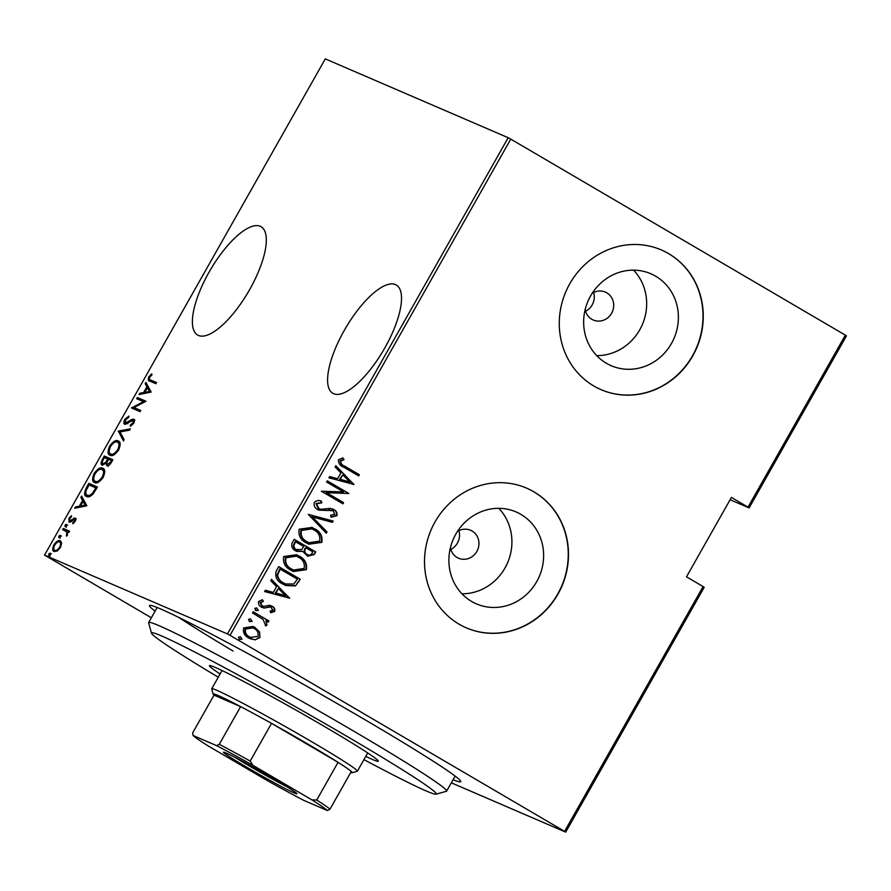 <?xml version="1.0" encoding="UTF-8"?>
<svg xmlns="http://www.w3.org/2000/svg" width="891" height="891" viewBox="0 0 891 891"><rect width="100%" height="100%" fill="white"/><g stroke="black" fill="none" stroke-linecap="round" stroke-linejoin="round"><path stroke-width="1.34" d="M155.112 611.137A178.79 7.228 29.5 0 1 149.788 605.39A178.79 7.228 29.5 0 1 362.893 718.514A178.79 7.228 29.5 0 1 460.747 781.318A178.79 7.228 29.5 0 1 453.085 779.714M178.779 617.43A171.183 6.928 -150.5 0 0 233.063 651.043M344.271 330.416A62.771 21.941 -59.6 0 0 332.822 393.31A62.771 21.941 -59.6 0 0 384.834 347.902A62.771 21.941 -59.6 0 0 396.283 284.997A62.771 21.941 -59.6 0 0 344.271 330.416M209.073 272.134A62.771 21.941 -59.6 0 0 197.624 335.038A62.771 21.941 -59.6 0 0 249.636 289.62A62.771 21.941 -59.6 0 0 261.085 226.726A62.771 21.941 -59.6 0 0 209.073 272.134M450.4 547.765A15.214 14.245 113.3 0 0 457.061 557.476A15.214 14.245 113.3 0 0 458.531 558.212A15.214 14.245 113.3 0 0 477.264 550.671A15.214 14.245 113.3 0 0 472.041 531.003A15.214 14.245 113.3 0 0 470.571 530.268A15.214 14.245 113.3 0 0 457.406 531.526M585.164 309.589A15.214 14.245 113.3 0 0 591.824 319.29A15.214 14.245 113.3 0 0 593.283 320.025A15.214 14.245 113.3 0 0 612.017 312.485A15.214 14.245 113.3 0 0 606.793 292.827A15.214 14.245 113.3 0 0 605.334 292.081A15.214 14.245 113.3 0 0 592.159 293.351M655.642 276.188A50.063 46.855 113.3 0 0 650.831 273.749A50.063 46.855 113.3 0 0 589.196 298.563A50.063 46.855 113.3 0 0 606.381 363.261A50.063 46.855 113.3 0 0 611.204 365.7A50.063 46.855 113.3 0 0 672.839 340.885A50.063 46.855 113.3 0 0 655.642 276.188M520.89 514.374A50.063 46.855 113.3 0 0 516.078 511.935A50.063 46.855 113.3 0 0 454.443 536.738A50.063 46.855 113.3 0 0 471.629 601.447A50.063 46.855 113.3 0 0 476.44 603.875A50.063 46.855 113.3 0 0 538.075 579.072A50.063 46.855 113.3 0 0 520.89 514.374M533.943 491.854A76.08 71.213 113.3 0 0 526.626 488.145A76.08 71.213 113.3 0 0 432.948 525.846A76.08 71.213 113.3 0 0 459.077 624.179A76.08 71.213 113.3 0 0 466.394 627.877A76.08 71.213 113.3 0 0 560.06 590.176A76.08 71.213 113.3 0 0 533.943 491.854M466.271 627.821A76.08 71.213 113.3 0 0 559.849 590.009A76.08 71.213 113.3 0 0 533.687 491.743A76.08 71.213 113.3 0 0 526.492 488.09M668.696 253.668A76.08 71.213 113.3 0 0 661.378 249.959A76.08 71.213 113.3 0 0 567.712 287.659A76.08 71.213 113.3 0 0 593.829 385.992A76.08 71.213 113.3 0 0 601.147 389.69A76.08 71.213 113.3 0 0 694.824 351.99A76.08 71.213 113.3 0 0 668.696 253.668M601.024 389.645A76.08 71.213 113.3 0 0 694.601 351.822A76.08 71.213 113.3 0 0 668.45 253.556A76.08 71.213 113.3 0 0 661.256 249.914M508.182 137.715L325.293 58.884L44.55 555.104L227.439 633.935L508.182 137.715L510.766 139.119L230.023 635.328L564.593 831.359L703.099 586.556L704.202 587.314L565.707 832.116L451.336 782.821M54.151 551.484C52.357 551.028 52.291 548.778 53.939 544.746C56.601 541.149 58.683 539.835 60.198 540.792L61.635 543.176L60.443 547.553L57.191 551.028L53.883 551.34M63.283 528.463L69.576 531.17L68.908 532.361L67.983 531.96L66.613 536.17L66.747 531.738L66.012 531.192L67.983 532.462L62.615 529.655L63.283 528.463L69.487 531.326M69.03 522.07L68.908 518.284L71.425 515.722L71.536 516.791L69.698 518.584L69.665 520.867L75.089 518.039L75.245 521.402L72.828 523.708L72.761 522.638L74.488 521.035L74.454 519.241L70.266 522.015L68.897 522.003M75.791 520.032L74.454 519.241M70.779 521.525L69.598 520.834L71.692 521.502M86.627 496.432C84.044 496.02 83.977 493.068 86.405 487.6L88.822 483.334L97.42 487.043L93.076 494.048C90.236 496.677 88.086 497.468 86.627 496.432L86.238 496.231M106.887 465.648L105.918 463.32L102.175 465.091C100.772 464.723 100.772 462.93 102.198 459.7L104.269 456.025L112.879 459.734L111.408 462.329C109.515 465.28 108 466.383 106.887 465.648L106.664 465.536M118.38 431.088L130.342 428.861L129.618 430.153L119.951 431.946L124.194 439.731L123.459 441.034L118.38 431.088L119.617 431.812L129.741 429.919M136.691 398.723L137.359 397.542L145.968 401.251L133.973 407.532L140.756 410.45L140.087 411.642L131.478 407.933L143.462 401.641L136.691 398.723M150.067 381.225C148.262 381.315 147.861 379.811 148.864 376.715L151.737 373.83L151.993 374.833L149.699 377.194C149.198 379.187 149.577 380.145 150.824 380.078L156.549 382.54L155.88 383.731L149.153 380.769M152.049 380.802L156.46 382.696M151.169 392.04L139.041 394.568L139.776 393.276L143.607 392.563L146.881 386.783L145.2 383.698L145.924 382.395L151.169 392.04M133.895 419.349L133.594 419.182C134.719 419.438 134.764 420.83 133.75 423.325L130.286 426.243L130.387 424.907L132.948 422.802L132.959 420.385L124.863 424.272C123.593 423.916 123.548 422.289 124.729 419.394L128.939 416.064L128.727 417.411L125.598 419.795L125.542 423.091L131.857 419.383L133.773 419.271M126.611 423.726L125.453 423.047L127.892 423.693M134.463 421.309L132.959 420.385M118.793 441.335L118.113 440.945C120.597 441.513 120.786 444.509 118.692 449.944C115.006 454.844 112.132 456.604 110.094 455.212C107.611 454.633 107.443 451.614 109.582 446.157C113.235 441.335 116.075 439.597 118.113 440.945L118.514 441.156M103.334 468.655L102.654 468.254C105.138 468.822 105.327 471.829 103.233 477.253C99.547 482.165 96.685 483.913 94.635 482.521C92.152 481.942 91.985 478.924 94.134 473.466C97.776 468.644 100.627 466.906 102.654 468.254L103.055 468.466M86.839 505.754L74.71 508.271L75.445 506.979L79.277 506.266L82.551 500.486L80.869 497.401L81.593 496.109L86.839 505.754M65.076 526.648L65.021 525.155L66.457 524.298L66.457 525.768L65.032 526.626M60.276 535.302L60.243 536.75L58.862 537.629L58.806 536.137L60.243 535.279M50.208 553.122L50.163 554.57L48.782 555.449L48.738 553.946L50.174 553.099M846.45 335.896L749.119 507.926L748.017 507.157L845.347 335.139L846.45 335.896M730.108 499.728L749.119 507.926M151.347 617.786L44.55 555.104M703.099 586.556L686.493 576.822L731.411 497.434L748.017 507.157M510.766 139.119L845.347 335.139M259.571 631.997L259.949 637.466L255.138 639.872L248.745 638.001C244.479 635.829 242.786 632.476 243.666 627.921L253.144 626.484L254.793 627.32L259.571 631.997L259.949 637.466M253.189 611.749L268.915 620.96L268.247 622.152L265.93 620.793L266.999 625.003L265.796 625.861L263.068 619.445L252.521 612.941L253.189 611.749M271.532 607.473L269.906 606.983L264.193 608.063L261.486 607.127C259.081 605.913 258.134 604.02 258.646 601.458L262.433 599.777L263.424 601.447L260.595 602.561L262.077 605.891L263.781 606.426L269.438 605.29L272.123 606.236C274.317 607.306 275.185 608.998 274.751 611.315L270.987 612.696L270.107 611.07L272.835 610.146L270.875 607.172M262.344 607.562L261.486 607.127M271.22 605.78L271.632 606.025C273.827 607.094 274.695 608.787 274.261 611.103L274.751 611.315M276.31 570.886L278.716 566.62L300.245 579.239L295.433 585.922L285.655 585.498L282.826 584.05C276.845 581.288 274.673 576.9 276.31 570.886M294.175 539.311L315.704 551.919L314.233 554.525L307.696 556.229L302.784 551.406L295.745 550.905C292.382 549.19 291.168 546.551 292.092 542.987L294.175 539.311M308.286 514.374L333.167 521.046L332.432 522.338L312.351 516.947L327.008 531.927L326.284 533.219L308.286 514.374M326.585 482.009L327.264 480.828L348.793 493.436L326.618 492.701L343.581 502.635L342.912 503.827L321.384 491.219L343.525 491.932L326.585 482.009M345.051 466.338L359.374 474.736L358.694 475.917L344.16 467.407C340.251 466.038 338.335 463.498 338.435 459.778L342.801 457.907L344.049 459.6L340.596 461.159C340.863 463.688 342.344 465.414 345.051 466.338L359.374 474.736M353.994 484.236L328.946 477.854L329.67 476.562L337.644 478.701L340.919 472.921L335.094 466.973L335.829 465.681L353.827 484.526M320.871 500.976L321.283 502.658L315.993 503.549L318.132 508.36L321.016 509.329L330.026 508.36L333.735 509.518C336.386 510.833 337.444 512.915 336.898 515.744L331.252 517.159L330.561 515.265L334.782 514.296L333.156 510.766L317.92 509.741C314.879 508.16 313.665 505.732 314.289 502.446C316.294 500.553 318.644 500.096 321.339 501.065L321.774 502.869L316.483 503.76L319.034 508.783M333.156 510.766L332.22 510.32M314.412 528.641C320.281 531.537 322.765 536.115 321.84 542.363L308.899 544.201L306.459 542.953C300.579 540.035 298.151 535.458 299.153 529.209L312.039 527.427L313.922 528.43C319.791 531.326 322.275 535.903 321.35 542.151L321.84 542.363M298.964 555.951C304.833 558.857 307.306 563.424 306.393 569.672L293.451 571.51L291.001 570.262C285.131 567.355 282.692 562.778 283.694 556.53L296.592 554.748L298.474 555.739C304.343 558.646 306.816 563.212 305.903 569.46L306.393 569.672M289.664 597.939L264.605 591.557L265.34 590.265L273.314 592.404L276.589 586.623L270.764 580.687L271.499 579.384L289.497 598.24M256.608 607.907L258.345 610.424L255.884 610.558L254.759 608.319L256.842 607.996M250.393 618.889L252.131 621.406L249.669 621.55L248.544 619.312L250.627 618.978M240.314 636.709L242.051 639.226L239.59 639.359L238.465 637.121L240.559 636.798M565.707 832.116L564.593 831.359M230.023 635.328L227.439 633.935M461.983 593.807A50.063 46.855 113.3 0 0 507.58 562.789A50.063 46.855 113.3 0 0 498.826 508.338M596.736 355.632A50.063 46.855 113.3 0 0 642.333 324.602A50.063 46.855 113.3 0 0 633.579 270.151M585.565 311.226A15.214 14.245 113.3 0 0 593.629 292.504M450.801 549.413A15.214 14.245 113.3 0 0 458.876 530.691M358.884 474.524L358.238 475.649M342.489 457.941L344.049 459.6M343.558 459.388L341.42 460.435M340.93 460.224L340.596 461.159M340.095 460.948C340.373 463.476 341.854 465.202 344.561 466.127M353.337 484.314L328.979 477.788M335.729 465.87L353.504 484.025M342.779 474.825L339.705 479.18L349.762 481.953L342.779 474.825L340.206 479.391M327.231 480.884L348.793 493.436M348.158 493.48L326.618 492.701M326.117 492.489L343.581 502.635M343.091 502.424L342.445 503.56M318.132 508.36L318.789 508.683M332.477 508.906L333.735 509.518M333.245 509.307C335.896 510.621 336.954 512.704 336.408 515.533L336.898 515.744M336.408 515.533L330.761 516.947M332.666 510.554L329.87 510.031M329.369 509.819L326.685 510.599M326.195 510.387L318.7 510.153M332.633 520.901L332.432 522.338M331.942 522.126L312.351 516.947M311.85 516.735L327.008 531.927M326.518 531.715L325.894 532.818M321.35 542.151L308.654 544.089M311.794 527.327L313.922 528.43M311.605 528.753L300.891 530.245C299.911 535.38 301.826 539.155 306.638 541.55L308.743 542.608M307.128 541.761L308.977 542.708L319.602 541.127C320.482 535.992 318.533 532.228 313.755 529.833L311.85 528.864L301.392 530.457C300.412 535.591 302.327 539.367 307.128 541.761L306.638 541.55M294.141 539.367L315.704 551.919M315.202 551.707L314.233 554.525M313.732 554.302L307.451 556.118M296.692 551.406L302.784 551.406M295.923 549.502L301.592 549.624L303.708 546.484L295.222 541.583L294.219 543.343C292.861 545.983 293.429 548.032 295.923 549.502L296.915 549.981M306.638 554.202L307.139 554.414C309.01 555.616 310.603 555.293 311.895 553.445L312.819 551.819L305.925 547.776L304.967 548.366C303.675 550.883 304.232 552.832 306.638 554.202L307.64 554.681M304.967 548.366L305.468 548.578C304.165 551.095 304.722 553.044 307.139 554.414L307.395 554.581M305.925 547.776L305.468 548.578M294.219 543.343L294.709 543.555C293.351 546.194 293.919 548.243 296.425 549.714L296.67 549.881M295.712 541.795L294.709 543.555M305.903 569.46L293.206 571.398M296.347 554.636L298.474 555.739M296.146 556.073L285.443 557.554C284.463 562.689 286.379 566.464 291.19 568.87L293.284 569.917M291.68 569.082L293.529 570.028L304.143 568.436C305.023 563.312 303.074 559.537 298.296 557.142L296.391 556.173L285.933 557.766C284.953 562.9 286.869 566.676 291.68 569.082L291.19 568.87M278.683 566.676L300.245 579.239M299.755 579.027L298.674 582.012M298.184 581.801L295.433 585.922M294.943 585.71L285.41 585.387M283.015 582.658L285.655 583.961L293.796 584.017L297.371 579.128L279.763 568.892L277.157 574.784C277.725 578.426 279.674 581.055 283.015 582.658L285.41 583.85M277.157 574.784L277.658 574.996C278.215 578.638 280.175 581.266 283.505 582.87M280.253 569.104L277.658 574.996M289.007 598.028L264.649 591.49M271.387 579.573L289.174 597.727M278.449 588.528L275.375 592.883L285.432 595.656L278.449 588.528L275.865 593.094M274.261 611.103L270.496 612.485M271.042 607.261L269.906 606.983M269.416 606.771L264.193 608.063M263.703 607.851L262.11 607.462M262.065 599.766L263.424 601.447M262.934 601.236L260.595 602.561M260.105 602.349L261.586 605.68L263.279 606.214M270.975 605.68L271.632 606.025M256.731 607.974L258.345 610.424M257.855 610.212L255.394 610.346M253.155 611.805L268.915 620.96M268.425 620.749L267.79 621.885M266.999 625.003L265.93 620.793M266.509 624.791L265.306 625.649M250.516 618.955L252.131 621.406M251.641 621.194L249.179 621.328M259.459 637.243L255.138 639.872M254.648 639.66L250.182 638.758M252.899 626.373L254.793 627.32M254.303 627.108L259.081 631.786M252.621 627.765L245.114 628.834C244.39 632.343 245.649 634.927 248.912 636.597L250.404 637.332M249.413 636.809L250.649 637.444L258.022 636.319C258.691 632.788 257.388 630.182 254.113 628.5L252.866 627.865L245.604 629.046C244.88 632.554 246.139 635.138 249.413 636.809L248.912 636.597M240.436 636.775L242.051 639.226M241.561 639.014L239.1 639.148M149.922 381.159L149.421 379.132M149.688 377.205L148.864 376.715M140.878 394.234L139.776 393.276M141.001 394L144.843 393.287L143.607 392.563M144.843 393.287L145.244 392.575M147.817 388.008L146.881 386.783M148.106 387.507L145.2 383.698M144.832 392.341L146.068 393.054L150.657 392.196L148.652 388.487L147.416 387.774L144.832 392.341L149.432 391.483L147.416 387.774M150.657 392.196L149.432 391.483M138.005 399.291L138.595 398.255L137.359 397.542M138.595 398.255L145.879 401.395M140.678 410.606L133.973 407.532M132.804 408.501L131.634 407.666M132.87 408.379L134.24 407.677M144.42 402.209L143.462 401.641M125.553 419.873L124.729 419.394M127.658 423.559L126.656 422.969M132.703 420.318L131.857 419.383M133.082 420.095L134.831 419.906M131.578 425.597L130.387 424.907M133.773 423.281L132.948 422.802M134.285 421.153L133.115 420.474M125.397 424.394L125.108 422.668M123.882 440.277L119.45 432.102L118.213 431.389M110.384 455.323L109.27 452.183M110.406 446.636L109.582 446.157M115.696 441.981L119.038 441.546M111.999 454.744L110.428 453.842L113.848 454.878M120.207 444.843L117.445 442.125C115.774 441.067 113.458 442.515 110.495 446.48C108.646 451.024 108.735 453.541 110.762 454.02C112.433 455.101 114.772 453.63 117.768 449.621C119.561 445.121 119.45 442.627 117.445 442.125M118.592 450.1L117.768 449.621M104.915 457.785L105.506 456.749L104.269 456.025M105.506 456.749L112.789 459.89M108.112 466.361L107.143 464.044M107.065 463.999L105.918 463.32M102.71 465.225L102.365 463.387M103.033 460.19L102.198 459.7M106.397 463.598L106.931 462.964M110.406 462.173L111.319 460.536L108.568 459.355L108.112 460.157C106.753 462.641 106.564 464.066 107.533 464.445L110.406 462.173L111.219 462.652M112.143 461.026L111.319 460.536M107.232 459.767L107.677 458.976L104.481 457.595L103.49 459.355C102.064 461.95 101.852 463.465 102.855 463.91L105.717 462.217L107.232 459.767L108.056 460.246M108.502 459.455L107.677 458.976M106.942 462.941L105.717 462.217M94.936 482.632L93.811 479.492M94.958 473.956L94.134 473.466M100.237 469.29L103.579 468.866M96.54 482.053L94.969 481.162L98.4 482.187M104.748 472.152L101.986 469.446C100.327 468.376 98.01 469.824 95.036 473.8C93.187 478.333 93.277 480.85 95.315 481.34C96.985 482.41 99.324 480.951 102.32 476.941C104.113 472.43 104.002 469.936 101.986 469.446M103.144 477.42L102.32 476.941M87.251 488.101L86.405 487.6M89.468 485.094L90.047 484.058L88.822 483.334M90.047 484.058L97.342 487.199M86.884 496.521L85.792 493.291M88.532 495.964L86.973 495.073L90.604 496.098M95.872 487.856L89.033 484.904L86.104 490.562C85.48 493.402 85.881 494.962 87.307 495.24C88.51 496.109 90.292 495.363 92.664 493.001L95.872 487.856L96.696 488.335M93.522 493.503L92.664 493.001M76.537 507.937L75.445 506.979M76.671 507.703L80.502 506.99L79.277 506.266M80.502 506.99L80.903 506.277M83.487 501.711L82.551 500.486M83.776 501.21L80.869 497.401M80.502 506.043L81.738 506.767L86.327 505.91L84.311 502.201L83.086 501.477L80.502 506.043L85.102 505.186L83.086 501.477M86.327 505.91L85.102 505.186M73.652 523.162L72.761 522.638M75.212 521.458L74.488 521.035M69.621 522.171L69.487 520.756M69.632 518.707L68.908 518.284M71.347 521.302L70.467 520.778M72.817 519.976L71.993 519.498M74.398 519.23L75.089 518.818L73.853 518.094M75.089 518.818L76.325 518.762M66.302 527.372L66.257 525.868L65.021 525.155M66.257 525.868L67.649 524.988M67.103 535.658L66.335 535.213M67.56 534.979L66.836 534.555M63.929 530.223L64.52 529.187M60.087 538.353L60.042 536.861L58.806 536.137M60.042 536.861L61.434 535.981M54.596 551.629L53.95 549.379M54.663 545.169L53.939 544.746M58.661 541.851L60.989 541.383M55.732 550.827L56.968 551.15M61.646 543.644L60.755 542.697M55.866 550.916L54.819 550.293C55.988 551.017 57.614 549.992 59.675 547.219C60.944 544.1 60.889 542.352 59.519 541.984C58.361 541.26 56.757 542.285 54.707 545.08C53.415 548.188 53.449 549.925 54.819 550.293L56.055 551.017M60.399 547.642L59.675 547.219M60.978 542.819L59.519 541.984M50.007 556.162L49.963 554.67L48.738 553.946M49.963 554.67L51.355 553.79M363.94 759.611A163.576 6.616 -150.5 0 0 436.011 794.171A163.576 6.616 -150.5 0 0 346.744 736.233A163.576 6.616 -150.5 0 0 151.515 633.211A163.576 6.616 -150.5 0 0 218.262 677.193M151.515 633.211L148.641 622.865A171.183 6.928 29.5 0 1 148.652 622.553A171.183 6.928 29.5 0 1 352.947 730.687A171.183 6.928 29.5 0 1 446.625 791.13A171.183 6.928 29.5 0 1 446.369 791.308L436.011 794.171M220.088 673.975A96.996 3.92 29.5 0 1 209.474 665.688A96.996 3.92 29.5 0 1 325.237 726.967A96.996 3.92 29.5 0 1 378.319 761.226A96.996 3.92 29.5 0 1 365.755 756.392M273.849 778.879A42.222 1.704 29.5 0 1 296.959 793.714A42.222 1.704 29.5 0 1 246.562 767.118A42.222 1.704 29.5 0 1 223.518 752.171A42.222 1.704 29.5 0 1 273.849 778.879M234.823 757.25A39.939 1.615 -150.5 0 0 248.422 765.458A39.939 1.615 -150.5 0 0 286.791 786.653M350.731 772.497A79.878 3.23 -150.5 0 0 352.079 772.72A79.878 3.23 -150.5 0 0 351.31 771.461A79.878 3.23 -150.5 0 0 338.057 762.328A79.878 3.23 -150.5 0 0 308.475 744.43A79.878 3.23 -150.5 0 0 271.532 723.358A79.878 3.23 -150.5 0 0 240.615 706.608A79.878 3.23 -150.5 0 0 213.138 694.111A79.878 3.23 -150.5 0 0 214.018 695.147L192.679 732.859L193.057 735.487A77.606 3.141 -150.5 0 0 208.561 746.168L267.601 780.761A77.606 3.141 -150.5 0 0 303.764 800.352L327.365 810.52A77.606 3.141 -150.5 0 0 311.85 799.84L252.81 765.246A77.606 3.141 -150.5 0 0 216.658 745.656L193.057 735.487M213.138 694.111L211.69 688.943A83.687 3.386 29.5 0 1 211.702 688.788A83.687 3.386 29.5 0 1 311.583 741.657A83.687 3.386 29.5 0 1 357.38 771.205A83.687 3.386 29.5 0 1 357.246 771.294L352.079 772.72M311.85 799.84L316.717 800.04L338.057 762.328L271.532 723.358L250.193 761.07L252.81 765.246M216.658 745.656L219.275 744.319L240.615 706.608L214.018 695.147M351.31 771.461L329.982 809.184L327.365 810.52M316.717 800.04A79.878 3.23 29.5 0 1 329.982 809.184M219.275 744.319A79.878 3.23 29.5 0 1 250.193 761.07M130.275 421.61L129.429 421.109M96.139 489.315L95.315 488.825M74.499 519.264L75.724 519.988M148.652 622.553L157.172 607.495M446.625 791.13L455.145 776.083M211.702 688.788L222.037 670.522M357.38 771.205L367.716 752.94"/></g></svg>
